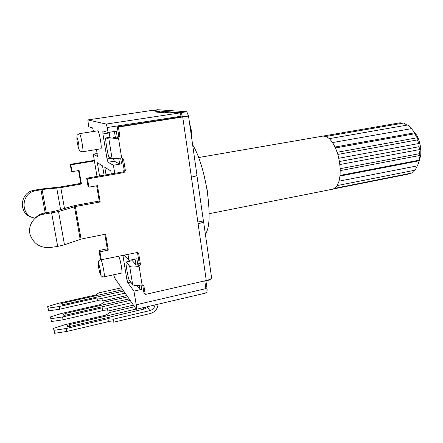 <?xml version="1.0" encoding="UTF-8"?>
<svg xmlns="http://www.w3.org/2000/svg" width="443" height="443" viewBox="0 0 443 443"><rect width="100%" height="100%" fill="white"/><g stroke="black" fill="none" stroke-linecap="round" stroke-linejoin="round"><path stroke-width="0.66" d="M189.549 123.182L191.293 130.098L191.481 136.737M160.482 112.433L159.109 111.304L154.729 111.941L164.646 112.782L169.492 112.123M141.09 285.065L141.782 289.362L133.958 291.129L136.189 304.79C136.605 307.503 136.643 309.009 136.294 309.297L114.709 278.005L113.629 274.798M97 176.414L93.263 154.131L97.227 153.483M93.562 131.471L92.593 127.905L88.666 126.748L87.847 119.92L106.204 124.079L107.256 127.506L108.064 132.468L116.299 131.194L117.362 137.767L115.446 137.939L112.256 136.915L105.816 137.917L112.256 136.915M113.414 165.239L121.565 163.855L119.654 163.988L114.277 161.219L108.026 162.271L113.414 165.239L114.737 173.346M127.927 254.188L128.946 260.406L136.848 258.734L137.839 264.897L135.957 264.875L132.352 260.711L126.094 261.963L132.352 260.711M128.68 278.78L126.82 279.184L122.888 255.24M124.322 254.941L128.946 260.406M111.287 158.195L107.029 158.904L108.026 162.271M107.029 158.904L102.926 133.941L102.837 130.94L108.064 132.468M96.563 149.496L97.388 156.39L93.263 154.131M133.958 291.129L127.855 282.85L126.82 279.184M106.043 174.852L104.786 167.266L110.805 170.943L111.298 173.938M99.531 175.976L97.31 162.697L102.543 165.898L104.088 175.19M78.932 149.153C79.585 150.93 80.831 151.794 82.675 151.739L100.838 148.809C102.405 148.865 99.038 129.949 97.637 130.846L79.402 133.648C76.124 135.713 77.553 134.722 76.816 137.208M100.506 274.516C101.104 276.188 102.322 276.969 104.149 276.853L121.626 273.065C122.888 273.148 120.23 258.363 118.586 256.143M141.782 289.362L139.905 289.307L136.97 285.519M129.937 260.196L130.087 261.115M113.425 158.749L114.277 161.219M109.111 132.307L109.908 137.275M197.855 222.048L203.403 220.93L196.925 175.483M211.034 278.647L210.796 279.732L205.912 280.845M152.159 110.756L157.464 109.703L186.802 111.752L188.53 116.049L118.403 127.08L117.279 126.82L118.735 135.868L117.362 137.767L118.48 138.122C113.375 138.886 110.174 139.174 108.884 138.975L105.849 137.917M152.176 110.49L180.655 112.683L180.882 113.258M180.655 112.683L186.802 111.752M182.261 116.769L188.419 115.828M94.918 149.762L94.597 149.812M118.403 127.08L119.865 136.206L118.48 138.122L121.659 157.891C116.581 158.683 113.391 158.915 112.085 158.594L108.984 157.038C108.43 156.196 107.66 152.913 106.68 147.187C105.816 141.71 105.528 138.626 105.816 137.917M121.659 157.891L122.152 157.885L123.564 159.258L125.397 170.682L124.023 172.593L87.52 178.922L88.921 187.156L97.454 185.645L100.196 201.958L75.382 206.532L81.058 239.065L105.617 234.192L108.291 250.107L99.935 251.823L101.286 259.759L137.751 252.394L138.687 253.551L140.437 264.443L139.102 266.337L142.081 284.866C137.192 285.807 134.052 285.729 132.662 284.622L129.14 279.97C128.531 278.713 127.761 275.369 126.825 269.942C126.078 265.235 125.834 262.572 126.094 261.963M140.437 264.443L139.163 263.02L137.839 264.897L139.102 266.337C134.185 267.262 131.039 267.223 129.655 266.226L126.2 262.018M192.644 144.911C198.525 153.688 204.86 174.127 207.562 193.779C210.203 215.016 209.467 228.461 205.364 234.125M94.403 160.92L70.808 164.84L71.999 171.668L79.103 170.466L81.434 184.011L60.78 187.627L64.451 208.326M78.566 170.555L80.776 183.385L60.27 186.968L39.228 189.272L33.463 190.462L35.147 190.889C20.483 193.176 20.356 216.572 34.942 218.039L35.318 218.094M94.309 160.355L70.227 164.353L71.406 171.125L71.999 171.668M81.434 184.011L80.776 183.385M70.808 164.84L70.227 164.353M90.516 131.942L93.534 131.311M31.647 217.087C18.346 214.047 19.785 192.578 33.463 190.462M35.147 190.889L42.074 189.51L60.78 187.627M34.748 218.598C37.533 215.398 41.088 213.454 45.413 212.773L54.168 211.416L74.634 205.569L99.243 201.044L96.674 185.783M88.921 187.156L88.057 186.365L86.667 178.202L122.866 171.939L124.223 170.046L121.991 157.869M182.261 116.775L117.279 126.82M142.081 284.866L143.089 284.965L143.903 286.045L145.249 294.468L143.947 292.801L142.668 284.838M139.163 263.02L137.441 252.311M101.286 259.759L100.328 258.352L98.988 250.483L107.272 248.783L104.841 234.341M145.249 294.468L206.277 280.53C209.19 279.826 210.973 278.985 211.621 278.016L211.483 277.063M206.277 280.53L191.382 177.1C194.394 176.535 196.266 175.976 196.997 175.428L196.925 174.935M100.196 201.958L99.243 201.044M87.52 178.922L86.667 178.202M99.935 251.823L98.988 250.483M108.291 250.107L107.272 248.783M198.099 223.748C201.067 223.117 202.894 222.43 203.592 221.683L203.403 220.93M81.058 239.065L64.484 244.807L57.679 246.419L50.286 247.51C40.407 248.169 33.718 243.988 30.229 234.978C27.283 225.708 34.205 215.32 44.178 214.119L45.413 212.773M75.382 206.532L58.531 211.566L44.178 214.119M133.304 305.183L107.87 311.08L102.676 310.632L63.061 319.791L51.438 321.524L50.436 316.928L61.427 313.5L100.478 304.579L104.05 302.209L127.601 296.849M131.599 302.685L107.389 308.267L107.87 311.08M107.389 308.267L102.195 307.835L102.676 310.632M102.195 307.835L62.546 316.95L63.061 319.791M62.546 316.95L50.906 318.683L51.438 321.524M50.906 318.683L50.436 316.928M130.032 300.398L66.051 315.078C63.421 315.471 62.662 315.183 63.792 314.225L65.564 313.428L66.051 315.078M126.704 295.531L102.394 301.046L97.471 300.67L59.661 309.225L48.586 310.87L47.65 306.567L58.149 303.383L95.45 295.038L98.9 292.851L121.432 287.823M125.064 293.139L101.934 298.36L102.394 301.046M101.934 298.36L97.006 297.995L97.471 300.67M97.006 297.995L59.163 306.517L59.661 309.225M59.163 306.517L48.077 308.156L48.586 310.87M48.077 308.156L47.65 306.567M123.641 291.062L62.524 304.795C60.065 305.166 59.329 304.922 60.326 304.064L62.081 303.272L62.524 304.795M158.068 304.203C157.625 308.943 155.067 312.038 150.399 313.5L113.917 322.155L108.419 321.624L66.827 331.464L54.589 333.297L53.514 328.374L65.043 324.658L106.021 315.095L109.726 312.509L134.395 306.772M155.017 304.917C154.518 307.83 152.824 309.723 149.928 310.587L113.414 319.204L113.917 322.155M113.414 319.204L107.92 318.689L108.419 321.624M107.92 318.689L66.284 328.479L66.827 331.464M66.284 328.479L54.035 330.317L54.589 333.297M54.035 330.317L53.514 328.374M135.968 309.076L69.407 324.636L67.635 325.433C66.345 326.519 67.114 326.851 69.95 326.441L143.632 309.153C145.343 308.671 145.98 308.19 145.537 307.702L144.933 307.508M411.802 129.068L416.752 135.259C420.025 141.655 421.321 148.477 420.656 155.726L418.364 163.478M401.502 123.414L400.239 122.761L322.975 136.09L326.114 136.45L403.972 122.988L406.907 125.142M411.768 128.83L407.798 124.987L329.409 138.642L332.615 142.557L411.447 128.658L411.84 128.907M335.08 147.026L414.864 132.773L411.447 128.658M414.864 132.773L414.642 133.769L417.372 137.74L417.145 139.96L419.183 143.454L418.757 146.777L420.152 149.485L419.349 153.704L420.208 155.393L418.895 160.222L419.355 160.737L417.644 165.317M417.317 165.876L415.08 170.201L337.239 185.556L334.781 188.308L412.034 172.986L413.834 170.444M408.983 173.59L408.529 174.049L333.645 188.917M332.615 142.557L335.501 147.951L414.642 133.769M337.167 152.287L417.372 137.74M335.501 147.951L337.837 154.43L417.145 139.96M338.817 158.267L419.183 143.454M337.837 154.43L339.449 161.523L418.757 146.777M339.875 164.536L420.152 149.485M339.449 161.523L340.213 168.7L419.349 153.704M340.263 170.616L420.208 155.393M340.213 168.7L340.074 175.411L418.895 160.222M340.008 176.054L419.355 160.737M340.074 175.411L339.05 181.165L417.428 165.854M326.114 136.45L329.409 138.642M334.781 188.308L332.588 189.205M339.05 181.165L337.239 185.556M203.786 174.204L207.219 190.058L207.905 196.36M150.365 110.656L150.808 110.65M87.869 119.92L150.421 110.65L158.904 111.32M169.06 112.123L180.661 113.126M106.204 124.079L179.714 112.965C180.235 113.198 180.661 114.288 180.993 116.249L182.145 115.972M107.256 127.506L180.993 116.249L181.109 117.052M204.771 280.873L205.89 288.62L206.931 287.906M136.189 304.79L205.89 288.62C206.233 291.267 206.106 292.762 205.513 293.1C206.909 292.867 207.39 291.201 206.959 288.105L205.879 280.618M120.629 158.057L121.565 163.855M135.026 259.116L135.957 264.875M139.263 285.347L139.905 289.307M130.823 282.191L127.855 282.85M114.405 131.488L115.446 137.939M118.741 158.323L119.654 163.988M124.671 255.356L122.96 255.711M109.205 132.966L102.926 133.941M82.675 151.739C83.965 151.844 80.526 132.784 79.402 133.648M104.149 276.853C105.368 276.881 101.696 258.546 100.672 259.437C97.443 261.724 98.944 260.567 98.246 263.026M77.27 142.823C79.042 150.709 79.513 150.952 78.677 143.56C76.888 135.647 76.423 135.403 77.27 142.823M98.617 267.434C99.819 274.51 101.558 277.362 100.317 270.119C98.512 262.023 97.947 261.126 98.617 267.434M112.085 158.594L108.884 138.975M132.662 284.622L129.655 266.226M96.591 149.64L94.863 149.917L96.591 149.645M45.197 213.011L40.939 189.682M46.293 212.651L42.074 189.51M60.569 209.495L56.765 188.175M191.382 177.1L182.754 117.212M124.023 172.593L122.866 171.939M125.397 170.682L124.223 170.046M123.564 159.258L122.406 158.721M119.865 136.206L118.735 135.868M143.903 286.045L142.989 284.927M138.687 253.551L137.529 252.327M74.468 206.748L80.161 239.303M58.531 211.566L64.484 244.807M51.643 213.039L57.679 246.419M149.928 310.587L147.087 306.772M69.407 324.636L69.95 326.441M143.632 309.153L143 307.724M87.858 119.92L150.382 110.65L159.109 111.304M169.276 112.107L179.947 112.948C181.181 112.998 181.918 114.023 182.151 116.016L182.267 116.814M136.294 309.297L205.513 293.1M101.021 259.365L100.672 259.437M211.621 278.016L203.592 221.683M196.997 175.428L188.53 116.049M129.018 298.914L65.564 313.428M122.705 289.689L62.081 303.272M145.537 307.702L144.374 307.403M416.752 135.259L414.759 133.421M420.656 155.726L419.626 157.697M209.157 213.72L332.959 189.133M198.697 157.525L322.853 136.112"/></g></svg>

